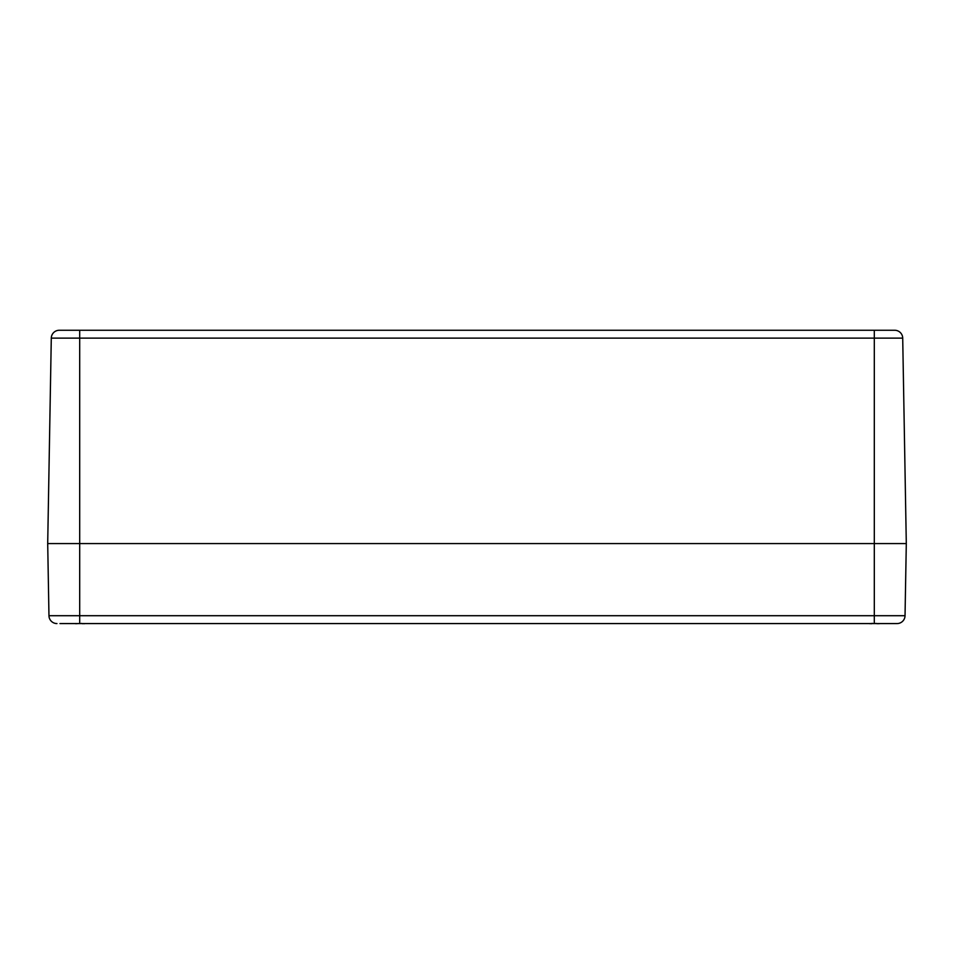 <?xml version="1.0" encoding="UTF-8"?>
<svg xmlns="http://www.w3.org/2000/svg" width="954" height="954" viewBox="0 0 954 954"><rect width="100%" height="100%" fill="white"/><g stroke="black" fill="none" stroke-linecap="round" stroke-linejoin="round"><path stroke-width="1.43" d="M894.721 330.263A8.002 8.002 0 0 1 902.711 338.121L906.3 543.577L905.036 615.712A8.002 8.002 0 0 1 897.046 623.57L79.695 623.57L79.695 615.712L48.964 615.712A8.002 8.002 0 0 0 56.954 623.57A8.002 8.002 0 0 1 48.964 615.712L47.7 543.577L906.3 543.577L47.7 543.577L51.289 338.121A8.002 8.002 0 0 1 59.279 330.263A8.002 8.002 0 0 0 51.289 338.121L902.711 338.121A8.002 8.002 0 0 0 894.721 330.263L59.279 330.263M59.971 623.57L79.695 623.57L59.971 623.57M905.036 615.712A8.002 8.002 0 0 1 897.046 623.57A8.002 8.002 0 0 0 905.036 615.712L874.305 615.712L874.305 623.57M83.499 623.57L82.819 623.713L83.499 623.57A34.332 25.901 105.3 0 1 82.795 623.713L81.615 623.57M85.502 623.57L83.892 623.713A34.332 21.739 -103 0 0 84.429 623.57M74.972 623.57A34.332 21.739 103 0 0 75.509 623.713L75.807 623.511M77.775 623.57L76.594 623.713A34.332 25.901 -105.3 0 1 75.915 623.57L76.582 623.713L75.891 623.57M878.109 623.57L877.418 623.713L878.109 623.57A34.332 25.901 105.3 0 1 877.406 623.713L876.225 623.57M880.113 623.57L878.491 623.713A34.332 21.739 -103 0 0 879.028 623.57M868.498 623.57L870.298 623.666L868.498 623.57M869.571 623.57A34.332 21.739 103 0 0 870.108 623.713L870.418 623.511M872.385 623.57L871.205 623.713A34.332 25.901 -105.3 0 1 870.525 623.57L871.479 623.737M874.305 330.263L874.305 615.712L79.695 615.712L79.695 330.263M56.954 623.57A8.002 8.002 0 0 1 48.964 615.712M82.807 623.713L81.317 623.367L82.807 623.713M871.193 623.713L872.683 623.367L870.501 623.57M877.406 623.713L875.927 623.367L877.406 623.713"/></g></svg>
